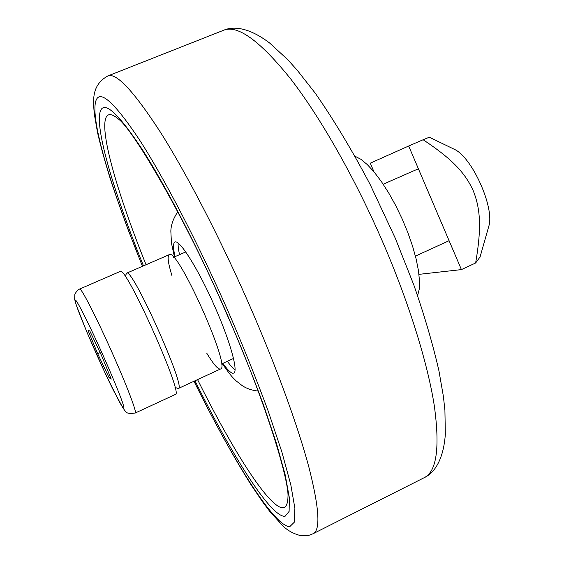 <?xml version="1.0" encoding="UTF-8"?>
<svg xmlns="http://www.w3.org/2000/svg" width="564" height="564" viewBox="0 0 564 564"><rect width="100%" height="100%" fill="white"/><g stroke="black" fill="none" stroke-linecap="round" stroke-linejoin="round"><path stroke-width="0.85" d="M175.002 387.454L178.309 388.497C186.987 389.435 131.68 266.095 126.611 273.195L125.187 276.36M126.611 273.195L169.207 254.674C177.018 246.44 231.818 368.666 220.475 369.018C218.092 369.603 213.523 364.344 206.769 353.226M171.879 275.408C168.072 262.972 167.177 256.063 169.207 254.674M175.037 256.627C173.077 248.104 173.014 243.274 174.847 242.125L174.918 242.097C179.296 238.812 198.739 269.698 215.053 307.168C230.394 341.869 238.558 371.923 233.665 373.114L232.453 373.178C230.253 372.522 227.066 369.251 222.9 363.364M235.012 369.97C232.946 368.419 230.401 365.521 227.377 361.298M179.556 254.653C178.414 249.584 177.949 245.763 178.161 243.183M453.075 148.699L454.528 149.404C472.131 157.356 494.649 207.58 488.875 226.009L488.431 227.567M480.077 256.916L475.635 262.993C481.931 226.446 480.133 208.236 473.295 190.836C465.526 173.846 453.773 160.07 423.141 139.738L429.324 137.214M418.967 274.358L461.415 269.599L475.635 262.993M461.415 269.599L408.681 146.013L423.141 139.738M408.681 146.013L370.273 163.172L373.995 171.844M417.614 295.649L419.193 289.402L419.503 281.062L418.495 270.854L416.169 259.102L412.587 246.207L407.864 232.636L402.153 218.888L395.688 205.486L388.695 192.93L381.454 181.671L374.228 172.126L367.277 164.575L360.84 159.26L355.123 156.284M135.247 413.017C129.755 413.793 126.646 413.349 125.92 411.678C125.166 411.375 122.889 407.955 119.096 401.427L104.594 371.944L87.201 332.852L76.373 305.427L74.681 299.428L74.815 294.521C76.126 291.694 77.74 289.861 79.658 289.036L120.167 271.46C125.208 263.952 184.28 395.695 175.319 394.462L135.247 413.017C137.242 413.095 126.9 385.769 112.285 353.001C96.62 317.68 80.934 287.182 79.658 289.036L79.644 289.043M88.097 330.567L89.754 330.856L101.513 355.475L111.249 379.121L109.078 377.654L97.671 353.713L88.097 330.567M100.145 352.606L97.671 353.713M110.403 377.055L109.078 377.654M146.055 264.742C118.63 196.575 99.772 133.224 105.912 117.82C107.816 113.061 112.18 113.625 119.011 119.512C133.358 130.425 184.83 216.604 226.298 312.942C265.009 399.728 288.937 479.795 288 496.405C287.718 507.713 283.833 510.568 276.353 504.977C259.144 492.217 227.553 440.012 197.555 379.607M143.475 265.863C114.675 194.7 94.4 127.838 100.385 111.094C104.312 100.519 118.236 113.237 142.142 149.263C165.83 186.071 198.218 248.407 226.587 313.062C240.468 345.33 252.785 375.976 263.529 405.001L276.586 443.769L285.229 475.022L289.339 497.681L289.12 511.386L284.996 516.384C270.368 516.85 231.466 454.528 195.003 380.785M142.516 266.278C111.947 191.175 89.937 119.582 95.873 100.857C99.729 89.119 114.231 102.056 139.378 139.689C164.328 178.245 198.739 244.339 228.85 312.999C243.655 347.431 256.747 380.073 268.133 410.923L281.866 451.961L290.812 484.8L294.887 508.305L294.33 522.179L289.656 526.776C273.42 525.521 232.192 458.743 194.051 381.222M142.445 266.314L128.578 230.944C121.373 211.521 115.091 193.558 109.74 177.047C104.749 160.93 100.688 146.125 97.544 132.632L94.315 114.104C93.279 101.337 90.938 85.263 107.872 75.936C116.254 72.403 133.774 91.157 160.423 132.188C186.705 173.712 220.256 238.41 249.429 305.082C276.367 366.727 297.975 426.285 308.91 467.246C319.273 507.995 320.676 530.146 313.126 533.706L424.22 477.68C436.677 471.61 440.04 447.633 434.301 405.756C427.766 363.815 409.563 304.532 383.746 244.381C355.764 179.338 320.578 117.502 290.601 78.833C259.919 40.749 237.592 24.562 223.612 30.259C233.566 25.93 249.26 27.502 269.691 43.068L287.689 59.629L297.136 70.112L315.304 93.243C333.705 119.702 351.978 150.102 370.125 184.456L395.308 238.262L413.891 285.165C424.551 315.868 432.905 344.428 438.947 370.851L443.41 396.52L444.918 410.31L445.327 434.414C443.41 460.351 434.069 473.147 424.22 477.68M103.522 356.399C112.13 375.857 119.173 392.939 122.599 402.647C124.186 407.624 124.313 409.394 122.987 407.948L113.484 390.471C97.424 358.225 73.017 300.725 75.273 300.09C76.26 298.687 89.838 325.576 103.522 356.399M178.309 388.497L220.475 369.018M221.455 364.027L233.489 358.478M173.578 257.262L185.732 251.967M177.787 211.874C173.367 218.317 171.047 224.733 170.843 231.099L171.449 243.098L174.424 256.895M222.286 363.639C231.994 377.591 233.045 377.711 236.041 380.813L242.062 385.529C246.524 388.547 251.889 390.394 258.136 391.078M193.981 381.257C213.685 420.998 232.657 455.423 250.888 484.546L262.584 501.847L269.585 511.195L282.902 525.93C287.809 530.689 293.788 533.932 300.845 535.666C308.55 536.096 309.319 535.173 313.126 533.706M107.872 75.936L223.612 30.259M454.528 149.404L429.303 137.207M488.875 226.009L479.858 257.692M415.421 256.105L449.085 240.708M383.196 184.231L418.389 168.763"/></g></svg>
